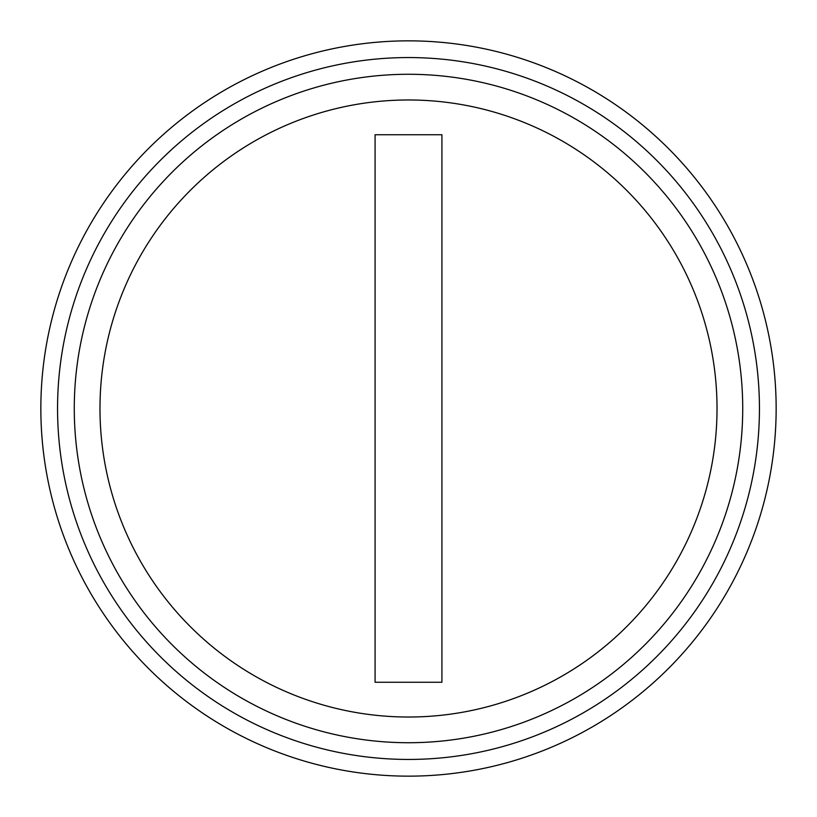 <?xml version="1.0" encoding="UTF-8"?>
<svg xmlns="http://www.w3.org/2000/svg" width="817" height="817" viewBox="0 0 817 817"><rect width="100%" height="100%" fill="white"/><g stroke="black" fill="none" stroke-linecap="round" stroke-linejoin="round"><path stroke-width="1.23" d="M408.5 776.15A367.65 367.65 0 0 0 776.15 408.5A367.65 367.65 0 0 0 408.5 40.85A367.65 367.65 0 0 0 40.85 408.5A367.65 367.65 0 0 0 408.5 776.15M408.5 742.724A334.224 334.224 0 0 0 742.724 408.5A334.224 334.224 0 0 0 408.5 74.276A334.224 334.224 0 0 0 74.276 408.5A334.224 334.224 0 0 0 408.5 742.724A334.224 334.224 0 0 1 74.276 408.5A334.224 334.224 0 0 1 408.5 74.276M717.02 408.5A308.52 308.52 0 0 0 408.5 99.98A308.52 308.52 0 0 0 99.98 408.5A308.52 308.52 0 0 0 408.5 717.02A308.52 308.52 0 0 0 717.02 408.5M408.5 759.442A350.942 350.942 0 0 0 759.442 408.5A350.942 350.942 0 0 0 408.5 57.558A350.942 350.942 0 0 0 57.558 408.5A350.942 350.942 0 0 0 408.5 759.442M441.926 682.246L441.926 134.754L375.074 134.754L375.074 682.246L441.926 682.246"/></g></svg>

